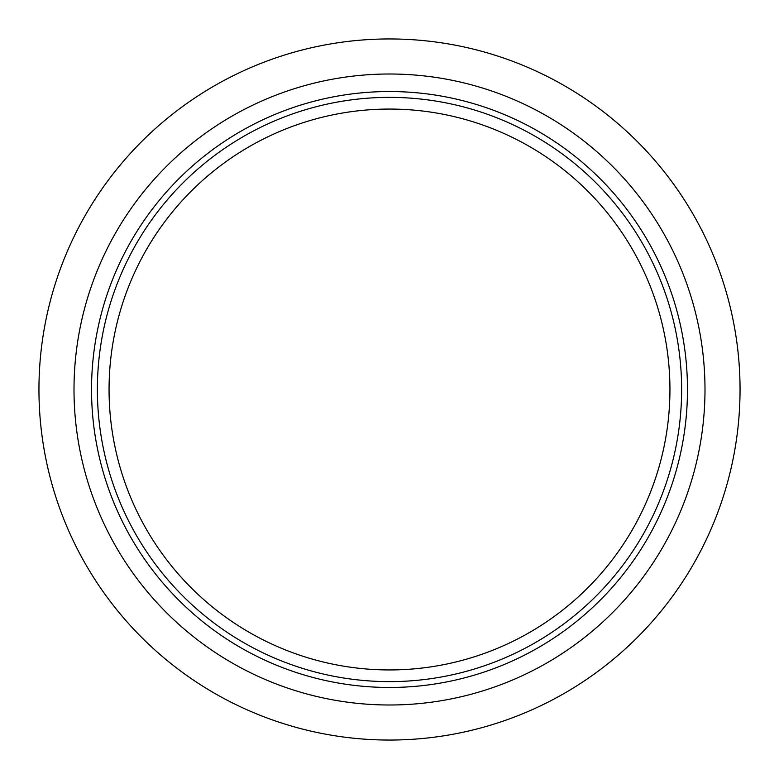 <?xml version="1.0" encoding="UTF-8"?>
<svg xmlns="http://www.w3.org/2000/svg" width="779" height="779" viewBox="0 0 779 779"><rect width="100%" height="100%" fill="white"/><g stroke="black" fill="none" stroke-linecap="round" stroke-linejoin="round"><path stroke-width="1.17" d="M389.5 74.005A315.495 315.495 0 0 0 74.005 389.5A315.495 315.495 0 0 0 389.5 704.995A315.495 315.495 0 0 0 704.995 389.5A315.495 315.495 0 0 0 389.5 74.005M389.5 740.05A350.55 350.55 0 0 0 740.05 389.5A350.55 350.55 0 0 0 389.5 38.95A350.55 350.55 0 0 0 38.95 389.5A350.55 350.55 0 0 0 389.5 740.05M389.5 97.375A292.125 292.125 0 0 1 681.625 389.5A292.125 292.125 0 0 1 389.5 681.625A292.125 292.125 0 0 1 97.375 389.5A292.125 292.125 0 0 1 389.5 97.375A292.125 292.125 0 0 0 97.375 389.5A292.125 292.125 0 0 0 389.5 681.625M389.5 91.532A297.968 297.968 0 0 0 91.532 389.5A297.968 297.968 0 0 0 389.5 687.467A297.968 297.968 0 0 0 687.467 389.5A297.968 297.968 0 0 0 389.5 91.532M389.5 109.06A280.44 280.44 0 0 1 669.94 389.5A280.44 280.44 0 0 1 389.5 669.94A280.44 280.44 0 0 1 109.06 389.5A280.44 280.44 0 0 1 389.5 109.06"/></g></svg>
